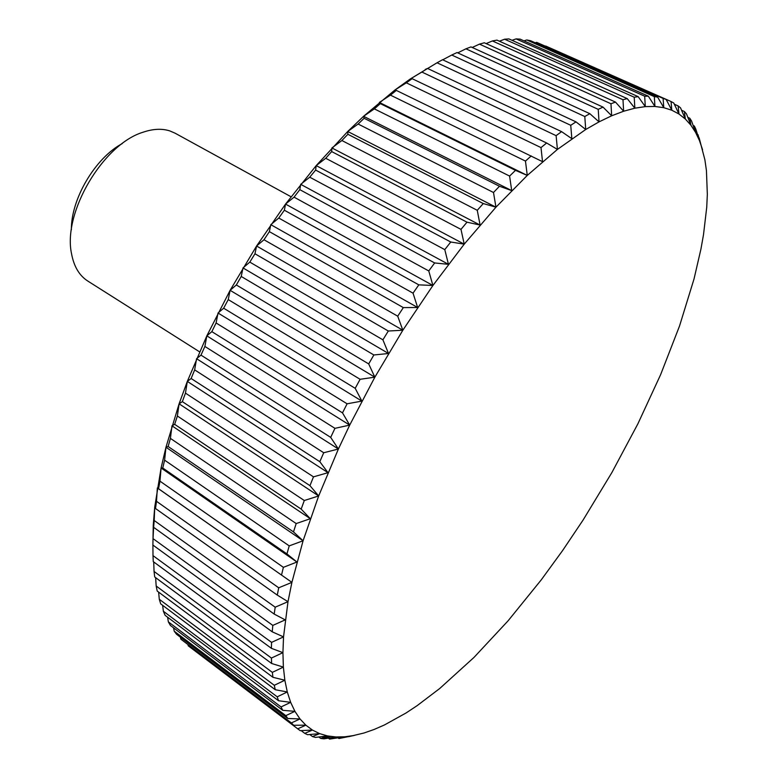 <?xml version="1.0" encoding="UTF-8"?>
<svg xmlns="http://www.w3.org/2000/svg" width="778" height="778" viewBox="0 0 778 778"><rect width="100%" height="100%" fill="white"/><g stroke="black" fill="none" stroke-linecap="round" stroke-linejoin="round"><path stroke-width="1.17" d="M199.557 351.831L87.807 281.062C79.298 275.597 73.871 266.446 71.518 253.589C62.648 212.725 103.075 144.202 143.133 132.202C153.033 128.827 161.921 128.399 169.769 130.899L175.06 133.174L291.04 196.766M71.382 229.802C70.915 199.139 95.179 158.012 122.243 143.59M194.656 369.89L196.571 358.697L338.391 449.013L323.716 452.747L194.656 369.89L191.135 378.507L319.816 461.704L328.024 472.684L313.485 476.856L185.465 393.123L182.344 401.633L309.965 485.657L318.659 495.965L304.295 500.517L177.374 416.006L174.671 424.341L301.174 509.113L310.325 518.702L296.194 523.565L170.411 438.393L168.136 446.514L293.491 531.909L303.08 540.768L289.221 545.884L164.605 460.158L162.758 468.016L286.936 553.917L296.933 562.027L283.387 567.337L159.967 481.164L158.547 488.72L291.906 582.362L278.719 587.798L156.495 501.314L155.503 508.52L277.279 595.102L287.996 601.676L275.198 607.19L154.19 520.501L153.626 527.328L274.187 614.066L285.215 619.881L272.815 625.405L153.033 538.629L152.887 545.047L153.266 525.062L154.744 507.003L161.085 467.986L165.967 447.243L179.096 403.821L187.313 381.405L206.831 335.853L230.113 290.32L256.584 246.004L285.536 204.079L316.199 165.607L347.737 131.482L363.579 116.292L394.932 89.995L410.259 78.986L437.051 62.775L570.741 125.297L576.002 121.864L442.536 59.731L437.051 62.775M196.571 358.697L200.987 355.128L330.689 437.382L338.391 449.013L318.659 495.965L303.08 540.768L291.906 582.362L287.996 601.676L283.532 636.89L271.571 642.375L152.994 555.628L152.906 545.067M319.816 461.704L323.716 452.747M570.741 125.297L571.84 138.688L561.58 131.638L427.53 68.435L421.88 72.043L556.114 135.654L557.418 149.415L546.642 142.996L412.107 78.675L406.32 82.838L541.002 147.596L542.529 161.668L396.342 90.413L390.439 95.13L525.461 161.075L527.27 175.42L515.493 170.353L380.316 103.63L374.344 108.881L509.6 176.071L511.71 190.61L499.476 186.263L364.133 118.275L358.133 124.033L493.495 192.497L495.956 207.181L483.274 203.564L347.883 134.283L341.882 140.526L477.264 210.303L480.094 225.056L466.995 222.187L331.681 151.574L325.719 158.274L460.984 229.384L464.223 244.146L450.754 242.016L315.625 170.071L309.741 177.189L444.783 249.631L448.459 264.326L434.659 262.954L299.812 189.657L294.055 197.155L428.766 270.939L432.908 285.487L418.807 284.855L284.369 210.225L278.767 218.044L413.04 293.17L417.66 307.505L403.325 307.602L269.382 231.64L263.985 239.75L397.714 316.179L402.839 330.222L388.31 331.02L254.97 253.774L249.816 262.108L382.902 339.821L388.533 353.504L373.868 354.972L241.229 276.472L236.337 284.972L368.694 363.919L374.85 377.184L360.097 379.285L228.246 299.588L223.656 308.205L355.206 388.329L361.877 401.098L347.095 403.801L216.099 322.967L211.849 331.642L342.505 412.875L349.701 425.099L338.391 449.013M545.718 46.038L671.044 101.529L671.803 110.223L666.133 99.409L536.684 42.362L663.099 98.407L663.79 107.685L657.653 97.114L530.528 40.699L526.774 39.97L654.308 96.608L654.95 106.46L648.337 96.18L520.112 39.133L516.067 38.9L644.68 96.19L645.293 106.615L638.184 96.657L508.919 38.929L504.591 39.211L634.226 97.211L634.848 108.191L627.233 98.612L496.977 40.125L492.386 40.942L622.984 99.72L623.635 111.235L615.495 102.083L484.324 42.78L479.472 44.132L610.963 103.756L611.673 115.786L603.018 107.101L470.991 46.913L465.915 48.82L598.224 109.348L599.031 121.874L589.831 113.685L457.046 52.554L451.746 55.034L584.793 116.525L585.727 129.498L557.418 149.415L527.27 175.42L495.956 207.181L464.223 244.146L432.908 285.487L402.839 330.222L374.85 377.184L349.701 425.099L334.948 428.338L204.886 346.453L206.831 335.853L211.849 331.642M330.689 437.382L334.948 428.338M185.465 393.123L187.313 381.405L191.135 378.507M187.313 381.405L328.024 472.684M309.965 485.657L313.485 476.856M177.374 416.006L179.096 403.821L182.344 401.633M179.096 403.821L318.659 495.965M301.174 509.113L304.295 500.517M170.411 438.393L171.977 425.809L174.671 424.341M171.977 425.809L310.325 518.702M293.491 531.909L296.194 523.565M164.605 460.158L165.967 447.243L168.136 446.514M165.967 447.243L303.08 540.768M286.936 553.917L289.221 545.884M159.967 481.164L161.085 467.986L162.758 468.016M161.085 467.986L296.933 562.027M281.529 575.02L283.387 567.337M156.495 501.314L157.351 487.942L158.547 488.72M157.351 487.942L291.906 582.362M277.279 595.102L278.719 587.798M154.19 520.501L154.744 507.003L155.503 508.52M274.187 614.066L275.198 607.19M153.033 538.629L153.626 527.328M152.887 545.047L272.232 631.824L272.815 625.405M272.232 631.824L283.532 636.89L282.929 652.654L271.425 658.052L154.054 571.441L153.723 561.949M152.994 555.628L153.266 561.619L271.386 648.327L271.571 642.375M271.386 648.327L282.929 652.654L283.377 667.106L272.339 672.367L156.174 585.999L155.639 577.655M154.054 571.441L154.715 576.975L271.639 663.498L271.425 658.052M271.639 663.498L283.377 667.106L284.845 680.225L274.294 685.301L159.296 599.284L158.624 592.116M156.174 585.999L157.205 591.066L272.942 677.307L272.339 672.367M272.942 677.307L284.845 680.225L287.286 691.973L277.221 696.825L163.37 611.245L162.631 605.313M159.296 599.284L160.686 603.864L275.256 689.726L274.294 685.301M275.256 689.726L287.286 691.973L290.661 702.349L281.072 706.939L168.359 621.885L167.62 617.226M163.37 611.245L165.111 615.34L278.534 700.735L277.221 696.825M278.534 700.735L290.661 702.349L294.92 711.335L285.818 715.643L174.204 631.182L173.562 627.846M168.359 621.885L170.431 625.483L282.725 710.324L281.072 706.939M282.725 710.324L294.92 711.335L299.997 718.94L291.38 722.927L180.846 639.146L180.389 637.172M174.204 631.182L176.567 634.284L287.782 718.493L285.818 715.643M287.782 718.493L299.997 718.94L305.851 725.174L297.721 728.83L188.062 645.225M180.846 639.146L293.637 725.271L291.38 722.927M293.637 725.271L305.851 725.174L312.425 730.065L304.762 733.362L301.144 730.62M304.762 733.362L307.534 734.695L319.67 733.644L312.425 730.065L300.24 730.659L297.721 728.83M188.218 645.789L298.178 729.18M312.464 736.562L315.469 737.408L327.528 735.93L319.67 733.644L312.464 736.562L309.761 734.51M330.64 736.465L321.304 738.536L323.979 738.837L335.931 736.97L327.528 735.93L320.769 738.458L318.844 737.009M321.304 738.536L320.769 738.458M329.609 739.1L344.849 736.795L335.931 736.97L329.609 739.1L327.149 737.243M338.945 738.526L354.214 735.463L344.849 736.795L338.945 738.526L338.304 738.04M697.545 134.536L699.247 138.251L704.878 159.743L706.434 170.567L707.338 194.374L706.735 207.23L703.516 234.586L700.959 248.97L694.044 278.903L679.544 325.963L660.639 374.617L637.892 423.816L611.848 472.616L583.053 520.103L562.572 550.6L541.245 579.873L508.063 620.844L473.987 657.42L439.716 688.511L417.173 705.627L406.097 712.959L384.507 724.931L374.092 729.482L363.978 733.012L348.602 736.698M698.07 134.769L699.471 140.585L695.814 129.129L694.336 125.997L695.571 132.377L691.554 120.979L689.775 118.227L690.874 125.17L686.468 113.86L684.377 111.507L685.35 119.034L680.536 107.85L678.134 105.925L678.99 114.026L673.767 103.007L671.044 101.529M702.563 149.726L699.471 140.585L695.571 132.377L690.874 125.17L685.35 119.034L678.99 114.026L671.803 110.223L663.79 107.685L654.95 106.46L645.293 106.615L634.848 108.191L623.635 111.235L611.673 115.786L599.031 121.874L585.727 129.498L576.002 121.864M693.149 125.472L694.336 125.997M687.84 117.361L689.775 118.227M681.586 110.262L684.377 111.507M674.351 104.242L678.134 105.925M663.099 98.407L666.133 99.409M535.186 42.771L536.684 42.362M654.308 96.608L657.653 97.114M523.954 40.845L526.774 39.97M644.68 96.19L648.337 96.18M512.021 40.31L516.067 38.9M634.226 97.211L638.184 96.657M499.398 41.215L504.591 39.211M622.984 99.72L627.233 98.612M486.124 43.597L492.386 40.942M610.963 103.756L615.495 102.083M472.217 47.468L479.472 44.132M598.224 109.348L603.018 107.101M457.736 52.875L465.915 48.82M584.793 116.525L589.831 113.685M442.721 59.818L451.746 55.034M427.53 68.435L425.235 69.446M556.114 135.654L561.58 131.638M412.107 78.675L410.259 78.986L421.88 72.043M541.002 147.596L546.642 142.996M396.342 90.413L394.932 89.995L406.32 82.838M525.461 161.075L531.248 155.921M380.316 103.63L379.343 102.443L390.439 95.13M379.343 102.443L527.27 175.42M509.6 176.071L515.493 170.353M364.133 118.275L363.579 116.292L374.344 108.881M363.579 116.292L511.71 190.61M493.495 192.497L499.476 186.263M347.883 134.283L347.737 131.482L358.133 124.033M347.737 131.482L495.956 207.181M477.264 210.303L483.274 203.564M331.681 151.574L331.905 147.946L341.882 140.526M331.905 147.946L480.094 225.056M460.984 229.384L466.995 222.187M315.625 170.071L316.199 165.607L325.719 158.274M316.199 165.607L464.223 244.146M444.783 249.631L450.754 242.016M299.812 189.657L300.707 184.347L309.741 177.189M300.707 184.347L448.459 264.326M428.766 270.939L434.659 262.954M284.369 210.225L285.536 204.079L294.055 197.155M285.536 204.079L432.908 285.487M413.04 293.17L418.807 284.855M269.382 231.64L270.802 224.677L278.767 218.044M270.802 224.677L417.66 307.505M397.714 316.179L403.325 307.602M254.97 253.774L256.584 246.004L263.985 239.75M256.584 246.004L402.839 330.222M382.902 339.821L388.31 331.02M241.229 276.472L242.999 267.933L249.816 262.108M242.999 267.933L388.533 353.504M368.694 363.919L373.868 354.972M228.246 299.588L230.113 290.32L236.337 284.972M230.113 290.32L374.85 377.184M355.206 388.329L360.097 379.285M216.099 322.967L218.035 313.009L223.656 308.205M218.035 313.009L361.877 401.098M342.505 412.875L347.095 403.801M206.831 335.853L349.701 425.099M204.886 346.453L200.987 355.128M691.097 125.472L690.728 124.198"/></g></svg>
